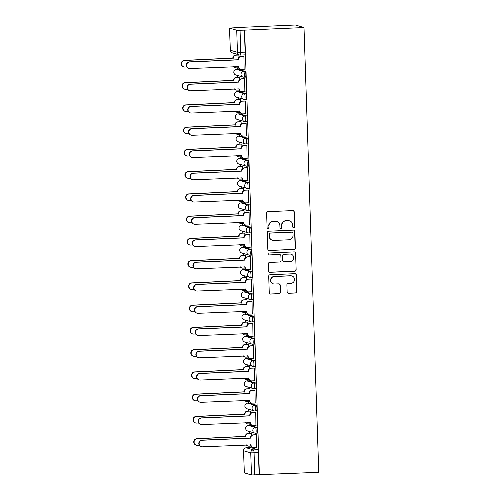 <?xml version="1.0" encoding="UTF-8"?>
<svg xmlns="http://www.w3.org/2000/svg" width="500" height="500" viewBox="0 0 500 500"><rect width="100%" height="100%" fill="white"/><g stroke="black" fill="none" stroke-linecap="round" stroke-linejoin="round"><path stroke-width="0.75" d="M293.788 227.838A0.981 0.963 106.4 0 0 294.719 226.812L294.225 211.938A1.406 1.381 106.4 0 0 292.8 210.594L267.95 211.681A1.406 1.381 106.4 0 0 266.619 213.137L267.113 228.019A0.981 0.963 106.4 0 0 268.106 228.956A0.981 0.963 106.4 0 0 269.044 227.931L268.981 226.006A4.487 4.412 106.4 0 1 273.25 221.331L275.319 221.244A4.487 4.412 106.4 0 1 279.881 225.531L279.95 227.456A0.981 0.963 106.4 0 0 280.95 228.394A0.981 0.963 106.4 0 0 281.881 227.375L281.819 225.444A4.487 4.412 106.4 0 1 286.087 220.775L288.156 220.681A4.487 4.412 106.4 0 1 292.725 224.969L292.787 226.894A0.981 0.963 106.4 0 0 293.788 227.838M293.35 227.75A0.981 0.963 106.4 0 0 294.469 226.737L293.975 211.863A1.406 1.381 106.4 0 0 293.113 210.619M267.675 228.869A0.981 0.963 106.4 0 0 268.788 227.856L268.981 226.006M280.512 228.312A0.981 0.963 106.4 0 0 281.631 227.3L281.819 225.444M255.781 433.219L257.275 433.156A2.856 0.5 -92.5 0 0 257.3 433.156A2.856 0.5 -92.5 0 0 257.681 430.363A2.856 0.5 -92.5 0 0 257.081 427.45L249.944 425.344A2.856 0.5 -92.5 0 0 249.913 425.344A2.856 0.5 -92.5 0 0 249.881 425.35M247.594 403.162A2.856 0.5 87.5 0 1 247.625 403.156A2.856 0.5 87.5 0 1 247.656 403.162L254.8 405.262A2.856 0.5 87.5 0 1 255.394 408.181A2.856 0.5 87.5 0 1 255.019 410.975L256.531 410.9A2.856 0.5 -92.5 0 0 256.562 410.906A2.856 0.5 -92.5 0 0 256.944 408.113A2.856 0.5 -92.5 0 0 256.344 405.194L249.206 403.094A2.856 0.5 -92.5 0 0 249.175 403.088A2.856 0.5 -92.5 0 0 249.144 403.094M254.306 388.713L255.794 388.65A2.856 0.5 -92.5 0 0 255.825 388.656A2.856 0.5 -92.5 0 0 256.2 385.863A2.856 0.5 -92.5 0 0 255.606 382.944L248.469 380.844A2.856 0.5 -92.5 0 0 248.438 380.838A2.856 0.5 -92.5 0 0 248.406 380.844M253.569 366.463L255.056 366.4A2.856 0.5 -92.5 0 0 255.087 366.4A2.856 0.5 -92.5 0 0 255.463 363.606A2.856 0.5 -92.5 0 0 254.869 360.694L247.731 358.594A2.856 0.5 -92.5 0 0 247.7 358.587A2.856 0.5 -92.5 0 0 247.669 358.594M252.831 344.212L254.319 344.144A2.856 0.5 -92.5 0 0 254.35 344.15A2.856 0.5 -92.5 0 0 254.725 341.356A2.856 0.5 -92.5 0 0 254.131 338.444L246.988 336.337A2.856 0.5 -92.5 0 0 246.962 336.337A2.856 0.5 -92.5 0 0 246.931 336.344M252.094 321.962L253.581 321.894A2.856 0.5 -92.5 0 0 253.612 321.9A2.856 0.5 -92.5 0 0 253.988 319.106A2.856 0.5 -92.5 0 0 253.394 316.188L246.25 314.088A2.856 0.5 -92.5 0 0 246.225 314.081A2.856 0.5 -92.5 0 0 246.194 314.088M245.512 291.837A2.856 0.5 -92.5 0 0 245.481 291.831A2.856 0.5 -92.5 0 0 245.456 291.837L243.938 291.9A2.856 0.5 87.5 0 1 243.969 291.9L251.106 294.006A2.856 0.5 87.5 0 1 251.7 296.919A2.856 0.5 87.5 0 1 251.325 299.713A2.856 0.5 87.5 0 1 251.294 299.713A2.856 2.812 -73.6 0 1 248.388 296.981A2.856 2.812 -73.6 0 1 251.106 294.006L252.656 293.938L245.512 291.837L243.969 291.9A2.856 2.812 106.4 0 0 241.25 294.881A2.856 2.812 -73.6 0 0 243.256 297.5L250.394 299.6A2.856 2.856 0 0 0 251.325 299.713L252.875 299.644A2.856 0.5 -92.5 0 0 253.25 296.856A2.856 0.5 -92.5 0 0 252.656 293.938M250.619 277.456L252.106 277.394A2.856 0.5 -92.5 0 0 252.138 277.394A2.856 0.5 -92.5 0 0 252.512 274.6A2.856 0.5 -92.5 0 0 251.912 271.688L244.775 269.581A2.856 0.5 -92.5 0 0 244.744 269.581A2.856 0.5 -92.5 0 0 244.719 269.587M249.881 255.206L251.369 255.138A2.856 0.5 -92.5 0 0 251.394 255.144A2.856 0.5 -92.5 0 0 251.775 252.35A2.856 0.5 -92.5 0 0 251.175 249.431L244.037 247.331A2.856 0.5 -92.5 0 0 244.006 247.331A2.856 0.5 -92.5 0 0 243.981 247.338M249.144 232.95L250.631 232.887A2.856 0.5 -92.5 0 0 250.656 232.894A2.856 0.5 -92.5 0 0 251.038 230.1A2.856 0.5 -92.5 0 0 250.438 227.181L243.3 225.081A2.856 0.5 -92.5 0 0 243.269 225.075A2.856 0.5 -92.5 0 0 243.238 225.081M248.4 210.7L249.887 210.637A2.856 0.5 -92.5 0 0 249.919 210.637A2.856 0.5 -92.5 0 0 250.3 207.844A2.856 0.5 -92.5 0 0 249.7 204.931L242.562 202.831A2.856 0.5 -92.5 0 0 242.531 202.825A2.856 0.5 -92.5 0 0 242.5 202.831M247.662 188.45L249.15 188.381A2.856 0.5 -92.5 0 0 249.181 188.388A2.856 0.5 -92.5 0 0 249.556 185.594A2.856 0.5 -92.5 0 0 248.962 182.681L241.825 180.575A2.856 0.5 -92.5 0 0 241.794 180.575A2.856 0.5 -92.5 0 0 241.762 180.581M246.925 166.2L248.412 166.131A2.856 0.5 -92.5 0 0 248.444 166.137A2.856 0.5 -92.5 0 0 248.819 163.344A2.856 0.5 -92.5 0 0 248.225 160.425L241.088 158.325A2.856 0.5 -92.5 0 0 241.056 158.319A2.856 0.5 -92.5 0 0 241.025 158.325M246.188 143.944L247.675 143.881A2.856 0.5 -92.5 0 0 247.706 143.887A2.856 0.5 -92.5 0 0 248.081 141.094A2.856 0.5 -92.5 0 0 247.488 138.175L240.35 136.075A2.856 0.5 -92.5 0 0 240.319 136.069A2.856 0.5 -92.5 0 0 240.287 136.075M245.45 121.694L246.938 121.631A2.856 0.5 -92.5 0 0 246.969 121.631A2.856 0.5 -92.5 0 0 247.344 118.837A2.856 0.5 -92.5 0 0 246.75 115.925L239.606 113.819A2.856 0.5 -92.5 0 0 239.581 113.819A2.856 0.5 -92.5 0 0 239.55 113.825M244.713 99.444L246.2 99.375A2.856 0.5 -92.5 0 0 246.231 99.381A2.856 0.5 -92.5 0 0 246.606 96.587A2.856 0.5 -92.5 0 0 246.012 93.669L238.869 91.569A2.856 0.5 -92.5 0 0 238.844 91.569A2.856 0.5 -92.5 0 0 238.812 91.575M243.975 77.188L245.463 77.125A2.856 0.5 -92.5 0 0 245.494 77.131A2.856 0.5 -92.5 0 0 245.869 74.338A2.856 0.5 -92.5 0 0 245.275 71.419L238.131 69.319A2.856 0.5 -92.5 0 0 238.1 69.312A2.856 0.5 -92.5 0 0 238.075 69.319M287.131 291.956A1.406 1.381 106.4 0 0 288.562 293.294L295.531 292.994A1.406 1.381 106.4 0 0 296.869 291.531L296.319 275.012A1.406 1.381 106.4 0 0 294.894 273.669L270.044 274.756A1.406 1.381 106.4 0 0 268.706 276.212L269.256 292.738A1.406 1.381 106.4 0 0 270.681 294.075L279.106 293.706A1.406 1.381 106.4 0 0 280.438 292.25L280.206 285.175A1.406 1.381 106.4 0 0 278.775 283.837L274.6 284.019A3.756 3.688 106.4 0 1 270.812 279.825A3.756 3.688 106.4 0 1 274.35 276.531L290.712 275.819A3.756 3.688 106.4 0 1 294.5 280.006A3.756 3.688 106.4 0 1 290.963 283.306L288.231 283.425A1.406 1.381 106.4 0 0 286.9 284.887L287.131 291.956M259.406 474.881L244.65 30.137L304 27.55L318.756 472.294L251.475 474.975L244.294 472.844L243.556 450.737L244.338 472.875M294.088 249.45A1.406 1.381 106.4 0 0 295.419 247.987L294.875 231.469A1.406 1.381 106.4 0 0 293.444 230.125L268.6 231.213A1.406 1.381 106.4 0 0 267.262 232.669L267.812 249.194A1.406 1.381 106.4 0 0 269.237 250.531L293.837 249.375A1.406 1.381 106.4 0 0 295.169 247.913L294.619 231.394A1.406 1.381 106.4 0 0 293.762 230.15M295.594 253.238L296.144 269.762A1.406 1.381 106.4 0 1 294.812 271.219L269.962 272.306A1.406 1.381 106.4 0 1 268.531 270.963L268.3 263.894A1.406 1.381 106.4 0 1 269.631 262.431L279.713 261.994A1.406 1.381 106.4 0 0 281.044 260.531L280.887 255.844A1.406 1.381 106.4 0 0 279.462 254.506L268.969 254.963A0.981 0.963 106.4 0 1 267.981 253.863A0.981 0.963 106.4 0 1 268.906 253L294.169 251.9A1.406 1.381 106.4 0 1 295.594 253.238L296.144 269.762M250.625 447.6A2.856 0.5 87.5 0 1 250.65 447.594A2.856 0.5 87.5 0 1 250.681 447.6L257.819 449.7L253.463 449.888A2.856 0.5 87.5 0 1 254.062 452.894L254.794 475M229.581 28.125L230.319 50.231L237.456 52.331L236.725 30.225L229.537 28.094L236 27.675M236.881 54.194L236.906 55.031M237.331 67.831L237.381 69.344M237.587 75.487L237.65 77.281M238.075 90.087L238.125 91.6M238.325 97.737L238.388 99.531M238.812 112.338L238.863 113.85M239.062 119.987L239.125 121.781M239.55 134.588L239.6 136.1M239.8 142.244L239.862 144.037M240.287 156.844L240.338 158.35M240.538 164.494L240.6 166.287M241.025 179.094L241.075 180.606M241.281 186.744L241.337 188.538M241.762 201.344L241.812 202.856M242.019 208.994L242.075 210.787M242.5 223.594L242.55 225.106M242.756 231.25L242.812 233.044M243.238 245.85L243.287 247.362M243.494 253.5L243.55 255.294M243.975 268.1L244.025 269.613M244.231 275.75L244.294 277.544M244.713 290.35L244.762 291.863M244.969 298.006L245.031 299.8M245.456 312.6L245.506 314.113M245.706 320.256L245.769 322.05M246.194 334.856L246.244 336.369M246.444 342.506L246.506 344.3M246.931 357.106L246.981 358.619M247.181 364.756L247.244 366.55M247.669 379.356L247.719 380.869M247.925 387.013L247.981 388.806M248.406 401.613L248.456 403.119M248.663 409.263L248.719 411.056M249.144 423.862L249.194 425.375M249.4 431.512L249.456 433.306M249.881 446.112L249.931 447.625M236 27.587L295.35 25L304 27.55M236.725 30.225L240.037 30.25L240.775 52.362A2.856 0.5 87.5 0 1 240.394 55.069A2.856 0.5 87.5 0 1 240.362 55.062A2.856 2.812 106.4 0 1 239.462 54.956A2.856 2.856 0 0 0 240.394 55.069L244.75 54.875A2.856 0.5 87.5 0 1 244.725 54.875L240.425 55.062M244.65 30.137L240.037 30.25M244.119 69.244L243.925 56.475L243.55 56.444M244.856 91.494L244.662 78.725L244.288 78.694M239.694 79.469L239.619 77.244L239.244 77.213M245.594 113.75L245.406 100.981L245.025 100.95M240.431 101.719L240.356 99.494L239.981 99.462M246.331 136L246.144 123.231L245.763 123.2M241.169 123.969L241.094 121.744L240.719 121.713M247.069 158.25L246.881 145.481L246.506 145.45M241.906 146.219L241.831 144L241.456 143.969M247.806 180.5L247.619 167.731L247.244 167.7M242.644 168.475L242.575 166.25L242.194 166.219M248.544 202.756L248.356 189.988L247.981 189.956M243.381 190.725L243.312 188.5L242.938 188.469M249.281 225.006L249.094 212.237L248.719 212.206M244.125 212.975L244.05 210.75L243.675 210.719M250.019 247.256L249.831 234.488L249.456 234.456M244.862 235.231L244.788 233.006L244.412 232.975M250.763 269.506L250.569 256.744L250.194 256.712M245.6 257.481L245.525 255.256L245.15 255.225M251.5 291.762L251.306 278.994L250.931 278.962M246.337 279.731L246.262 277.506L245.888 277.475M252.237 314.012L252.044 301.244L251.669 301.212M247.075 301.981L247 299.762L246.625 299.725M252.975 336.262L252.787 323.494L252.406 323.462M247.812 324.237L247.738 322.013L247.362 321.981M253.713 358.519L253.525 345.75L253.15 345.719M248.55 346.488L248.475 344.263L248.1 344.231M254.45 380.769L254.262 368L253.888 367.969M249.288 368.738L249.213 366.512L248.837 366.481M255.188 403.019L255 390.25L254.625 390.219M250.025 390.994L249.956 388.769L249.575 388.738M255.925 425.269L255.738 412.506L255.362 412.469M250.769 413.244L250.694 411.019L250.319 410.988M256.663 447.525L256.475 434.756L256.1 434.725M251.506 435.494L251.431 433.269L251.056 433.237M238.956 57.213L238.881 54.988L238.506 54.956M251.356 299.706L252.844 299.644A2.856 0.5 -92.5 0 0 252.875 299.644M259.156 474.812L258.419 452.7A2.856 0.5 -92.5 0 0 257.819 449.7M244.4 30.062L245.131 52.169A2.856 0.5 87.5 0 1 244.75 54.875M289.575 220.856L289.319 220.781A4.487 4.412 106.4 0 0 287.906 220.613L288.156 220.681M281.562 225.375A4.487 4.412 106.4 0 1 285.831 220.7L287.906 220.613M276.737 221.419L276.481 221.344A4.487 4.412 106.4 0 0 275.069 221.169L275.319 221.244M268.725 225.931A4.487 4.412 106.4 0 1 272.994 221.256L275.069 221.169M268.675 250.438A1.406 1.381 106.4 0 0 268.988 250.456L293.837 249.375M292.994 233.094A0.981 0.963 106.4 0 0 291.994 232.156L270.181 233.106A0.981 0.963 106.4 0 0 269.25 234.125L269.312 236.156A4.487 4.412 106.4 0 0 273.881 240.444L288.788 239.794A4.487 4.412 106.4 0 0 293.062 235.125L292.994 233.094M292.306 232.194L292.05 232.119A0.981 0.963 106.4 0 0 291.744 232.081L291.994 232.156M272.462 240.275L272.213 240.2A4.487 4.412 106.4 0 1 269.062 236.081L268.994 234.05A0.981 0.963 106.4 0 1 269.931 233.031L291.744 232.081M269.394 272.206A1.406 1.381 106.4 0 0 269.706 272.231L294.556 271.144A1.406 1.381 106.4 0 0 295.894 269.688M279.906 254.556L279.656 254.481A1.406 1.381 106.4 0 0 279.212 254.431L268.969 254.963M290.169 261.537A3.756 3.688 106.4 0 0 291.106 254.194A3.756 3.688 106.4 0 0 289.919 254.05L284.156 254.3A1.406 1.381 106.4 0 0 282.825 255.756L282.975 260.45A1.406 1.381 106.4 0 0 284.406 261.788L290.169 261.537M291.106 254.194L290.85 254.119A3.756 3.688 106.4 0 0 289.669 253.975L289.919 254.05M283.962 261.737L283.712 261.663A1.406 1.381 106.4 0 1 282.725 260.375L282.569 255.688A1.406 1.381 106.4 0 1 283.906 254.225L289.669 253.975M295.344 253.162A1.406 1.381 106.4 0 0 294.481 251.925M291.894 275.963L291.644 275.887A3.756 3.688 106.4 0 0 290.456 275.744L290.712 275.819M273.419 283.875L273.163 283.8A3.756 3.688 106.4 0 1 274.1 276.456L290.456 275.744M270.119 293.981A1.406 1.381 106.4 0 0 270.431 294L278.85 293.631A1.406 1.381 106.4 0 0 280.188 292.175L279.95 285.106A1.406 1.381 106.4 0 0 279.094 283.863M287.994 293.2A1.406 1.381 106.4 0 0 288.306 293.219L295.281 292.919A1.406 1.381 106.4 0 0 296.613 291.456L296.069 274.938A1.406 1.381 106.4 0 0 295.206 273.694M238.881 55.05L235.906 55.181A2.856 2.812 106.4 0 0 233.188 58.156L184.675 60.487A3.287 3.231 106.4 0 0 183.85 66.925A3.287 3.231 106.4 0 0 184.887 67.05L186.781 66.969M233.881 66.619A2.856 2.812 106.4 0 0 236.325 67.875L238.469 67.787M235.425 67.769L235.094 67.669A2.856 2.812 -73.6 0 1 233.625 66.631M183.85 66.925L183.525 66.825A3.287 3.231 -73.6 0 1 184.344 60.394L232.856 58.062A2.856 2.812 -73.6 0 1 235.575 55.087L235.906 55.181M238.738 54.95L235.575 55.087M232.869 58.275L233.194 58.375M243.931 56.537L240.95 56.669A2.856 2.812 106.4 0 0 238.231 59.644L237.906 59.55A2.856 2.812 -73.6 0 1 240.625 56.569L243.787 56.431M238.238 59.856L189.719 61.975A3.287 3.231 106.4 0 0 188.9 68.406A3.287 3.231 106.4 0 0 189.938 68.537L238.463 66.631A2.856 2.812 106.4 0 0 240.469 69.256L240.144 69.156A2.856 2.812 -73.6 0 1 238.137 66.537L238.131 66.431M188.9 68.406L188.569 68.312A3.287 3.231 -73.6 0 1 189.387 61.875L237.913 59.763M240.469 69.256A2.856 2.812 106.4 0 0 241.369 69.362L244.35 69.231M239.619 77.306L236.644 77.438A2.856 2.812 106.4 0 0 233.925 80.412L185.413 82.737A3.287 3.231 106.4 0 0 184.594 89.175A3.287 3.231 106.4 0 0 185.631 89.3L187.519 89.219M234.619 88.869A2.856 2.812 106.4 0 0 237.062 90.131L239.206 90.037M236.163 90.019L235.831 89.925A2.856 2.812 -73.6 0 1 234.369 88.881M184.594 89.175L184.262 89.075A3.287 3.231 -73.6 0 1 185.081 82.644L233.6 80.312A2.856 2.812 -73.6 0 1 236.312 77.337L236.644 77.438M239.475 77.2L236.312 77.337M233.606 80.525L233.931 80.625M240.362 99.556L237.381 99.688A2.856 2.812 106.4 0 0 234.662 102.662L186.15 104.994A3.287 3.231 106.4 0 0 185.331 111.425A3.287 3.231 106.4 0 0 186.369 111.55L188.256 111.469M235.356 111.125A2.856 2.812 106.4 0 0 237.8 112.381L239.944 112.287M236.9 112.269L236.575 112.175A2.856 2.812 -73.6 0 1 235.106 111.131M185.331 111.425L185 111.331A3.287 3.231 -73.6 0 1 185.819 104.894L234.338 102.562A2.856 2.812 -73.6 0 1 237.056 99.588L237.381 99.688M240.219 99.45L237.056 99.588M234.344 102.781L234.669 102.875M244.669 78.787L241.688 78.919A2.856 2.812 106.4 0 0 238.969 81.894L238.644 81.8A2.856 2.812 -73.6 0 1 241.363 78.825L244.525 78.688M238.975 82.112L190.456 84.225A3.287 3.231 106.4 0 0 189.638 90.662A3.287 3.231 106.4 0 0 190.675 90.787L239.2 88.888A2.856 2.812 106.4 0 0 241.206 91.506L240.881 91.406A2.856 2.812 -73.6 0 1 238.875 88.787L238.869 88.688M189.638 90.662L189.306 90.562A3.287 3.231 -73.6 0 1 190.131 84.131L238.65 82.013M241.206 91.506A2.856 2.812 106.4 0 0 242.113 91.613L245.087 91.487M245.406 101.044L242.425 101.169A2.856 2.812 106.4 0 0 239.706 104.15L239.381 104.05A2.856 2.812 -73.6 0 1 242.1 101.075L245.263 100.938M239.719 104.362L191.194 106.475A3.287 3.231 106.4 0 0 190.375 112.912A3.287 3.231 106.4 0 0 191.412 113.038L239.938 111.137A2.856 2.812 106.4 0 0 241.944 113.756L241.619 113.663A2.856 2.812 -73.6 0 1 239.613 111.037L239.606 110.938M190.375 112.912L190.05 112.812A3.287 3.231 -73.6 0 1 190.869 106.381L239.387 104.262M241.944 113.756A2.856 2.812 106.4 0 0 242.85 113.869L245.825 113.737M241.1 121.806L238.119 121.938A2.856 2.812 106.4 0 0 235.4 124.913L186.887 127.244A3.287 3.231 106.4 0 0 186.069 133.675A3.287 3.231 106.4 0 0 187.106 133.806L188.994 133.719M236.094 133.375A2.856 2.812 106.4 0 0 238.538 134.631L240.681 134.537M237.638 134.525L237.312 134.425A2.856 2.812 -73.6 0 1 235.844 133.387M186.069 133.675L185.738 133.581A3.287 3.231 -73.6 0 1 186.556 127.144L235.075 124.819A2.856 2.812 -73.6 0 1 237.794 121.844L238.119 121.938M240.956 121.706L237.794 121.844M235.081 125.031L235.406 125.125M241.838 144.062L238.856 144.188A2.856 2.812 106.4 0 0 236.137 147.162L187.625 149.494A3.287 3.231 106.4 0 0 186.806 155.931A3.287 3.231 106.4 0 0 187.844 156.056L189.737 155.975M236.831 155.625A2.856 2.812 106.4 0 0 239.281 156.888L241.419 156.794M238.375 156.775L238.05 156.681A2.856 2.812 -73.6 0 1 236.581 155.638M186.806 155.931L186.475 155.831A3.287 3.231 -73.6 0 1 187.3 149.4L235.812 147.069A2.856 2.812 -73.6 0 1 238.531 144.094L238.856 144.188M241.694 143.956L238.531 144.094M235.819 147.281L236.144 147.381M242.575 166.312L239.594 166.444A2.856 2.812 106.4 0 0 236.875 169.419L188.363 171.744A3.287 3.231 106.4 0 0 187.544 178.181A3.287 3.231 106.4 0 0 188.581 178.306L190.475 178.225M237.575 177.875A2.856 2.812 106.4 0 0 240.019 179.137L242.156 179.044M239.112 179.025L238.787 178.931A2.856 2.812 -73.6 0 1 237.319 177.887M187.544 178.181L187.219 178.088A3.287 3.231 -73.6 0 1 188.038 171.65L236.55 169.319A2.856 2.812 -73.6 0 1 239.269 166.344L239.594 166.444M242.431 166.206L239.269 166.344M236.556 169.537L236.887 169.631M246.144 123.294L243.162 123.425A2.856 2.812 106.4 0 0 240.444 126.4L240.119 126.3A2.856 2.812 -73.6 0 1 242.838 123.325L246 123.188M240.456 126.613L191.931 128.731A3.287 3.231 106.4 0 0 191.112 135.162A3.287 3.231 106.4 0 0 192.15 135.287L240.681 133.387A2.856 2.812 106.4 0 0 242.681 136.006L242.356 135.912A2.856 2.812 -73.6 0 1 240.35 133.294L240.35 133.188M191.112 135.162L190.787 135.069A3.287 3.231 -73.6 0 1 191.606 128.631L240.125 126.519M242.681 136.006A2.856 2.812 106.4 0 0 243.588 136.119L246.562 135.988M246.881 145.544L243.906 145.675A2.856 2.812 106.4 0 0 241.188 148.65L240.856 148.556A2.856 2.812 -73.6 0 1 243.575 145.581L246.737 145.444M241.194 148.863L192.669 150.981A3.287 3.231 106.4 0 0 191.85 157.413A3.287 3.231 106.4 0 0 192.887 157.544L241.419 155.638A2.856 2.812 106.4 0 0 243.425 158.262L243.094 158.162A2.856 2.812 -73.6 0 1 241.088 155.544L241.088 155.438M191.85 157.413L191.525 157.319A3.287 3.231 -73.6 0 1 192.344 150.881L240.863 148.769M243.425 158.262A2.856 2.812 106.4 0 0 244.325 158.369L247.3 158.238M247.619 167.8L244.644 167.925A2.856 2.812 106.4 0 0 241.925 170.9L241.594 170.806A2.856 2.812 -73.6 0 1 244.312 167.831L247.475 167.694M241.931 171.119L193.406 173.231A3.287 3.231 106.4 0 0 192.587 179.669A3.287 3.231 106.4 0 0 193.625 179.794L242.156 177.894A2.856 2.812 106.4 0 0 244.163 180.512L243.831 180.413A2.856 2.812 -73.6 0 1 241.825 177.794L241.825 177.694M192.587 179.669L192.262 179.569A3.287 3.231 -73.6 0 1 193.081 173.137L241.6 171.019M244.163 180.512A2.856 2.812 106.4 0 0 245.062 180.625L248.044 180.494M243.312 188.562L240.331 188.694A2.856 2.812 106.4 0 0 237.619 191.669L189.1 194A3.287 3.231 106.4 0 0 188.281 200.431A3.287 3.231 106.4 0 0 189.319 200.562L191.213 200.475M238.312 200.131A2.856 2.812 106.4 0 0 240.756 201.388L242.894 201.294M239.85 201.281L239.525 201.181A2.856 2.812 -73.6 0 1 238.056 200.138M188.281 200.431L187.956 200.338A3.287 3.231 -73.6 0 1 188.775 193.9L237.288 191.575A2.856 2.812 -73.6 0 1 240.006 188.594L240.331 188.694M243.169 188.456L240.006 188.594M237.294 191.788L237.625 191.881M248.356 190.05L245.381 190.181A2.856 2.812 106.4 0 0 242.662 193.156L242.331 193.056A2.856 2.812 -73.6 0 1 245.05 190.081L248.212 189.944M242.669 193.369L194.15 195.481A3.287 3.231 106.4 0 0 193.325 201.919A3.287 3.231 106.4 0 0 194.363 202.044L242.894 200.144A2.856 2.812 106.4 0 0 244.9 202.763L244.569 202.669A2.856 2.812 -73.6 0 1 242.562 200.05L242.562 199.944M193.325 201.919L193 201.825A3.287 3.231 -73.6 0 1 193.819 195.387L242.338 193.269M244.9 202.763A2.856 2.812 106.4 0 0 245.8 202.875L248.781 202.744M244.05 210.812L241.075 210.944A2.856 2.812 106.4 0 0 238.356 213.919L189.838 216.25A3.287 3.231 106.4 0 0 189.019 222.688A3.287 3.231 106.4 0 0 190.056 222.812L191.95 222.731M239.05 222.381A2.856 2.812 106.4 0 0 241.494 223.637L243.637 223.544M240.594 223.531L240.263 223.431A2.856 2.812 -73.6 0 1 238.794 222.394M189.019 222.688L188.694 222.587A3.287 3.231 -73.6 0 1 189.513 216.156L238.025 213.825A2.856 2.812 -73.6 0 1 240.744 210.85L241.075 210.944M243.906 210.712L240.744 210.85M238.031 214.037L238.363 214.137M249.094 212.3L246.119 212.431A2.856 2.812 106.4 0 0 243.4 215.406L243.069 215.306A2.856 2.812 -73.6 0 1 245.787 212.331L248.95 212.194M243.406 215.619L194.887 217.738A3.287 3.231 106.4 0 0 194.069 224.169A3.287 3.231 106.4 0 0 195.106 224.294L243.631 222.394A2.856 2.812 106.4 0 0 245.637 225.012L245.306 224.919A2.856 2.812 -73.6 0 1 243.306 222.3L243.3 222.194M194.069 224.169L193.738 224.075A3.287 3.231 -73.6 0 1 194.556 217.638L243.081 215.525M245.637 225.012A2.856 2.812 106.4 0 0 246.537 225.125L249.519 224.994M244.788 233.069L241.812 233.194A2.856 2.812 106.4 0 0 239.094 236.175L190.575 238.5A3.287 3.231 106.4 0 0 189.756 244.938A3.287 3.231 106.4 0 0 190.794 245.062L192.688 244.981M239.788 244.631A2.856 2.812 106.4 0 0 242.231 245.894L244.375 245.8M241.331 245.781L241 245.688A2.856 2.812 -73.6 0 1 239.531 244.644M189.756 244.938L189.431 244.838A3.287 3.231 -73.6 0 1 190.25 238.406L238.762 236.075A2.856 2.812 -73.6 0 1 241.481 233.1L241.812 233.194M244.644 232.963L241.481 233.1M238.769 236.287L239.1 236.388M249.831 234.55L246.856 234.681A2.856 2.812 106.4 0 0 244.137 237.656L243.812 237.562A2.856 2.812 -73.6 0 1 246.525 234.587L249.688 234.45M244.144 237.869L195.625 239.988A3.287 3.231 106.4 0 0 194.806 246.425A3.287 3.231 106.4 0 0 195.844 246.55L244.369 244.65A2.856 2.812 106.4 0 0 246.375 247.269L246.05 247.169A2.856 2.812 -73.6 0 1 244.044 244.55L244.037 244.45M194.806 246.425L194.475 246.325A3.287 3.231 -73.6 0 1 195.294 239.887L243.819 237.775M246.375 247.269A2.856 2.812 106.4 0 0 247.275 247.375L250.256 247.25M245.525 255.319L242.55 255.45A2.856 2.812 106.4 0 0 239.831 258.425L191.319 260.756A3.287 3.231 106.4 0 0 190.494 267.188A3.287 3.231 106.4 0 0 191.531 267.312L193.425 267.231M240.525 266.881A2.856 2.812 106.4 0 0 242.969 268.144L245.113 268.05M242.069 268.031L241.737 267.938A2.856 2.812 -73.6 0 1 240.269 266.894M190.494 267.188L190.169 267.094A3.287 3.231 -73.6 0 1 190.987 260.656L239.5 258.325A2.856 2.812 -73.6 0 1 242.219 255.35L242.55 255.45M245.381 255.212L242.219 255.35M239.513 258.544L239.838 258.637M250.575 256.806L247.594 256.931A2.856 2.812 106.4 0 0 244.875 259.906L244.55 259.812A2.856 2.812 -73.6 0 1 247.269 256.837L250.431 256.7M244.881 260.125L196.363 262.238A3.287 3.231 106.4 0 0 195.544 268.675A3.287 3.231 106.4 0 0 196.581 268.8L245.106 266.9A2.856 2.812 106.4 0 0 247.113 269.519L246.788 269.425A2.856 2.812 -73.6 0 1 244.781 266.8L244.775 266.7M195.544 268.675L195.212 268.575A3.287 3.231 -73.6 0 1 196.031 262.144L244.556 260.025M247.113 269.519A2.856 2.812 106.4 0 0 248.012 269.631L250.994 269.5M246.262 277.569L243.287 277.7A2.856 2.812 106.4 0 0 240.569 280.675L192.056 283.006A3.287 3.231 106.4 0 0 191.238 289.438A3.287 3.231 106.4 0 0 192.275 289.569L194.163 289.481M241.262 289.137A2.856 2.812 106.4 0 0 243.706 290.394L245.85 290.3M242.806 290.287L242.475 290.188A2.856 2.812 -73.6 0 1 241.006 289.15M191.238 289.438L190.906 289.344A3.287 3.231 -73.6 0 1 191.725 282.906L240.238 280.581A2.856 2.812 -73.6 0 1 242.956 277.606L243.287 277.7M246.119 277.469L242.956 277.606M240.25 280.794L240.575 280.887M251.312 279.056L248.331 279.188A2.856 2.812 106.4 0 0 245.613 282.162L245.287 282.062A2.856 2.812 -73.6 0 1 248.006 279.088L251.169 278.95M245.619 282.375L197.1 284.488A3.287 3.231 106.4 0 0 196.281 290.925A3.287 3.231 106.4 0 0 197.319 291.05L245.844 289.15A2.856 2.812 106.4 0 0 247.85 291.769L247.525 291.675A2.856 2.812 -73.6 0 1 245.519 289.056L245.512 288.95M196.281 290.925L195.95 290.831A3.287 3.231 -73.6 0 1 196.775 284.394L245.294 282.281M247.85 291.769A2.856 2.812 106.4 0 0 248.756 291.881L251.731 291.75M247.006 299.825L244.025 299.95A2.856 2.812 106.4 0 0 241.306 302.925L192.794 305.256A3.287 3.231 106.4 0 0 191.975 311.694A3.287 3.231 106.4 0 0 193.012 311.819L194.9 311.737M242 311.388A2.856 2.812 106.4 0 0 244.444 312.65L246.588 312.556M243.544 312.538L243.219 312.438A2.856 2.812 -73.6 0 1 241.75 311.4M191.975 311.694L191.644 311.594A3.287 3.231 -73.6 0 1 192.463 305.163L240.981 302.831A2.856 2.812 -73.6 0 1 243.694 299.856L244.025 299.95M246.856 299.719L243.694 299.856M240.987 303.044L241.312 303.144M252.05 301.306L249.069 301.438A2.856 2.812 106.4 0 0 246.35 304.413L246.025 304.319A2.856 2.812 -73.6 0 1 248.744 301.344L251.906 301.2M246.356 304.625L197.838 306.744A3.287 3.231 106.4 0 0 197.019 313.175A3.287 3.231 106.4 0 0 198.056 313.306L246.581 311.4A2.856 2.812 106.4 0 0 248.588 314.025L248.263 313.925A2.856 2.812 -73.6 0 1 246.256 311.306L246.25 311.2M197.019 313.175L196.688 313.081A3.287 3.231 -73.6 0 1 197.512 306.644L246.031 304.531M248.588 314.025A2.856 2.812 106.4 0 0 249.494 314.131L252.469 314M247.744 322.075L244.762 322.206A2.856 2.812 106.4 0 0 242.044 325.181L193.531 327.506A3.287 3.231 106.4 0 0 192.712 333.944A3.287 3.231 106.4 0 0 193.75 334.069L195.637 333.988M242.738 333.638A2.856 2.812 106.4 0 0 245.181 334.9L247.325 334.806M244.281 334.787L243.956 334.694A2.856 2.812 -73.6 0 1 242.488 333.65M192.712 333.944L192.381 333.85A3.287 3.231 -73.6 0 1 193.2 327.413L241.719 325.081A2.856 2.812 -73.6 0 1 244.438 322.106L244.762 322.206M247.6 321.969L244.438 322.106M241.725 325.294L242.05 325.394M252.787 323.556L249.806 323.688A2.856 2.812 106.4 0 0 247.087 326.662L246.762 326.569A2.856 2.812 -73.6 0 1 249.481 323.594L252.644 323.456M247.1 326.881L198.575 328.994A3.287 3.231 106.4 0 0 197.756 335.431A3.287 3.231 106.4 0 0 198.794 335.556L247.325 333.656A2.856 2.812 106.4 0 0 249.325 336.275L249 336.175A2.856 2.812 -73.6 0 1 246.994 333.556L246.994 333.456M197.756 335.431L197.431 335.331A3.287 3.231 -73.6 0 1 198.25 328.9L246.769 326.781M249.325 336.275A2.856 2.812 106.4 0 0 250.231 336.381L253.206 336.256M248.481 344.325L245.5 344.456A2.856 2.812 106.4 0 0 242.781 347.431L194.269 349.762A3.287 3.231 106.4 0 0 193.45 356.194A3.287 3.231 106.4 0 0 194.488 356.319L196.375 356.238M243.475 355.894A2.856 2.812 106.4 0 0 245.925 357.15L248.062 357.056M245.019 357.038L244.694 356.944A2.856 2.812 -73.6 0 1 243.225 355.9M193.45 356.194L193.119 356.1A3.287 3.231 -73.6 0 1 193.944 349.663L242.456 347.331A2.856 2.812 -73.6 0 1 245.175 344.356L245.5 344.456M248.337 344.219L245.175 344.356M242.463 347.55L242.787 347.644M253.525 345.812L250.544 345.944A2.856 2.812 106.4 0 0 247.831 348.919L247.5 348.819A2.856 2.812 -73.6 0 1 250.219 345.844L253.381 345.706M247.838 349.131L199.312 351.244A3.287 3.231 106.4 0 0 198.494 357.681A3.287 3.231 106.4 0 0 199.531 357.806L248.062 355.906A2.856 2.812 106.4 0 0 250.069 358.525L249.737 358.431A2.856 2.812 -73.6 0 1 247.731 355.806L247.731 355.706M198.494 357.681L198.169 357.581A3.287 3.231 -73.6 0 1 198.988 351.15L247.506 349.031M250.069 358.525A2.856 2.812 106.4 0 0 250.969 358.638L253.944 358.506M249.219 366.575L246.238 366.706A2.856 2.812 106.4 0 0 243.519 369.681L195.006 372.013A3.287 3.231 106.4 0 0 194.188 378.45A3.287 3.231 106.4 0 0 195.225 378.575L197.119 378.494M244.219 378.144A2.856 2.812 106.4 0 0 246.663 379.4L248.8 379.306M245.756 379.294L245.431 379.194A2.856 2.812 -73.6 0 1 243.962 378.156M194.188 378.45L193.856 378.35A3.287 3.231 -73.6 0 1 194.681 371.912L243.194 369.588A2.856 2.812 -73.6 0 1 245.912 366.613L246.238 366.706M249.075 366.475L245.912 366.613M243.2 369.8L243.531 369.894M254.262 368.062L251.287 368.194A2.856 2.812 106.4 0 0 248.569 371.169L248.238 371.069A2.856 2.812 -73.6 0 1 250.956 368.094L254.119 367.956M248.575 371.381L200.05 373.5A3.287 3.231 106.4 0 0 199.231 379.931A3.287 3.231 106.4 0 0 200.269 380.056L248.8 378.156A2.856 2.812 106.4 0 0 250.806 380.775L250.475 380.681A2.856 2.812 -73.6 0 1 248.469 378.062L248.469 377.956M199.231 379.931L198.906 379.837A3.287 3.231 -73.6 0 1 199.725 373.4L248.244 371.287M250.806 380.775A2.856 2.812 106.4 0 0 251.706 380.887L254.688 380.756M249.956 388.831L246.975 388.956A2.856 2.812 106.4 0 0 244.256 391.931L195.744 394.263A3.287 3.231 106.4 0 0 194.925 400.7A3.287 3.231 106.4 0 0 195.963 400.825L197.856 400.744M244.956 400.394A2.856 2.812 106.4 0 0 247.4 401.656L249.537 401.562M246.494 401.544L246.169 401.45A2.856 2.812 -73.6 0 1 244.7 400.406M194.925 400.7L194.6 400.6A3.287 3.231 -73.6 0 1 195.419 394.169L243.931 391.838A2.856 2.812 -73.6 0 1 246.65 388.862L246.975 388.956M249.812 388.725L246.65 388.862M243.938 392.05L244.269 392.15M255 390.312L252.025 390.444A2.856 2.812 106.4 0 0 249.306 393.419L248.975 393.325A2.856 2.812 -73.6 0 1 251.694 390.35L254.856 390.213M249.312 393.631L200.794 395.75A3.287 3.231 106.4 0 0 199.969 402.181A3.287 3.231 106.4 0 0 201.006 402.312L249.537 400.406A2.856 2.812 106.4 0 0 251.544 403.031L251.213 402.931A2.856 2.812 -73.6 0 1 249.206 400.312L249.206 400.206M199.969 402.181L199.644 402.088A3.287 3.231 -73.6 0 1 200.463 395.65L248.981 393.537M251.544 403.031A2.856 2.812 106.4 0 0 252.444 403.137L255.425 403.013M250.694 411.081L247.712 411.213A2.856 2.812 106.4 0 0 245 414.188L196.481 416.512A3.287 3.231 106.4 0 0 195.662 422.95A3.287 3.231 106.4 0 0 196.7 423.075L198.594 422.994M245.694 422.644A2.856 2.812 106.4 0 0 248.137 423.906L250.281 423.812M247.237 423.794L246.906 423.7A2.856 2.812 -73.6 0 1 245.438 422.656M195.662 422.95L195.338 422.856A3.287 3.231 -73.6 0 1 196.156 416.419L244.669 414.087A2.856 2.812 -73.6 0 1 247.387 411.112L247.712 411.213M250.55 410.975L247.387 411.112M244.675 414.306L245.006 414.4M255.738 412.569L252.763 412.694A2.856 2.812 106.4 0 0 250.044 415.669L249.713 415.575A2.856 2.812 -73.6 0 1 252.431 412.6L255.594 412.463M250.05 415.887L201.531 418A3.287 3.231 106.4 0 0 200.706 424.438A3.287 3.231 106.4 0 0 201.744 424.562L250.275 422.663A2.856 2.812 106.4 0 0 252.281 425.281L251.95 425.188A2.856 2.812 -73.6 0 1 249.95 422.562L249.944 422.463M200.706 424.438L200.381 424.338A3.287 3.231 -73.6 0 1 201.2 417.906L249.725 415.788M252.281 425.281A2.856 2.812 106.4 0 0 253.181 425.394L256.163 425.262M251.431 433.331L248.456 433.462A2.856 2.812 106.4 0 0 245.738 436.438L197.219 438.769A3.287 3.231 106.4 0 0 196.4 445.2A3.287 3.231 106.4 0 0 197.438 445.331L199.331 445.244M246.431 444.9A2.856 2.812 106.4 0 0 248.875 446.156L251.019 446.062M247.975 446.05L247.644 445.95A2.856 2.812 -73.6 0 1 246.175 444.906M196.4 445.2L196.075 445.106A3.287 3.231 -73.6 0 1 196.894 438.669L245.406 436.344A2.856 2.812 -73.6 0 1 248.125 433.369L248.456 433.462M251.287 433.225L248.125 433.369M245.413 436.556L245.744 436.65M256.475 434.819L253.5 434.95A2.856 2.812 106.4 0 0 250.781 437.925L250.456 437.825A2.856 2.812 -73.6 0 1 253.169 434.85L256.331 434.712M250.787 438.137L202.269 440.25A3.287 3.231 106.4 0 0 201.45 446.688A3.287 3.231 106.4 0 0 202.488 446.812L251.012 444.913A2.856 2.812 106.4 0 0 253.019 447.531L252.688 447.438A2.856 2.812 -73.6 0 1 250.688 444.819L250.681 444.712M201.45 446.688L201.119 446.594A3.287 3.231 -73.6 0 1 201.938 440.156L250.463 438.038M253.019 447.531A2.856 2.812 106.4 0 0 253.919 447.644L256.9 447.512M248.337 425.419A2.856 0.5 87.5 0 1 248.369 425.412A2.856 0.5 87.5 0 1 248.394 425.412L255.538 427.512A2.856 0.5 87.5 0 1 256.131 430.431A2.856 0.5 87.5 0 1 255.756 433.225A2.856 0.5 87.5 0 1 255.725 433.219A2.856 2.812 -73.6 0 1 252.819 430.494A2.856 2.812 -73.6 0 1 255.538 427.512L257.081 427.45M249.944 425.344L248.394 425.412A2.856 2.812 106.4 0 0 245.675 428.387A2.856 2.812 -73.6 0 0 247.681 431.006L254.825 433.113A2.856 2.856 0 0 0 255.756 433.225L257.3 433.156M249.206 403.094L247.656 403.162A2.856 2.812 106.4 0 0 244.938 406.138A2.856 2.812 -73.6 0 0 246.944 408.756L254.088 410.856A2.856 2.812 -73.6 0 1 254.8 405.262L256.344 405.194M246.856 380.913A2.856 0.5 87.5 0 1 246.887 380.906A2.856 0.5 87.5 0 1 246.919 380.913L254.056 383.013A2.856 0.5 87.5 0 1 254.656 385.925A2.856 0.5 87.5 0 1 254.281 388.719A2.856 0.5 87.5 0 1 254.25 388.719A2.856 2.812 -73.6 0 1 251.344 385.988A2.856 2.812 -73.6 0 1 254.056 383.013L255.606 382.944M248.469 380.844L246.919 380.913A2.856 2.812 106.4 0 0 244.2 383.888A2.856 2.812 -73.6 0 0 246.206 386.506L253.344 388.606A2.856 2.856 0 0 0 254.281 388.719L255.825 388.656M246.119 358.663A2.856 0.5 87.5 0 1 246.15 358.656A2.856 0.5 87.5 0 1 246.181 358.656L253.319 360.763A2.856 0.5 87.5 0 1 253.919 363.675A2.856 0.5 87.5 0 1 253.538 366.469A2.856 0.5 87.5 0 1 253.512 366.463A2.856 2.812 -73.6 0 1 250.6 363.738A2.856 2.812 -73.6 0 1 253.319 360.763L254.869 360.694M247.731 358.594L246.181 358.656A2.856 2.812 106.4 0 0 243.463 361.631A2.856 2.812 -73.6 0 0 245.469 364.256L252.606 366.356A2.856 2.856 0 0 0 253.538 366.469L255.087 366.4M245.381 336.413A2.856 0.5 87.5 0 1 245.413 336.4A2.856 0.5 87.5 0 1 245.444 336.406L252.581 338.506A2.856 0.5 87.5 0 1 253.181 341.425A2.856 0.5 87.5 0 1 252.8 344.219A2.856 0.5 87.5 0 1 252.775 344.212A2.856 2.812 -73.6 0 1 249.862 341.481A2.856 2.812 -73.6 0 1 252.581 338.506L254.131 338.444M246.988 336.337L245.444 336.406A2.856 2.812 106.4 0 0 242.725 339.381A2.856 2.812 -73.6 0 0 244.731 342L251.869 344.106A2.856 2.856 0 0 0 252.8 344.219L254.35 344.15M244.644 314.156A2.856 0.5 87.5 0 1 244.675 314.15A2.856 0.5 87.5 0 1 244.706 314.156L251.844 316.256A2.856 0.5 87.5 0 1 252.444 319.175A2.856 0.5 87.5 0 1 252.062 321.969A2.856 0.5 87.5 0 1 252.031 321.962A2.856 2.812 -73.6 0 1 249.125 319.231A2.856 2.812 -73.6 0 1 251.844 316.256L253.394 316.188M246.25 314.088L244.706 314.156A2.856 2.812 106.4 0 0 241.988 317.131A2.856 2.812 -73.6 0 0 243.994 319.75L251.131 321.85A2.856 2.856 0 0 0 252.062 321.969L253.612 321.9M243.906 291.906A2.856 0.5 87.5 0 1 243.938 291.9A2.856 2.856 0 0 0 243.256 297.5M243.169 269.656A2.856 0.5 87.5 0 1 243.2 269.65A2.856 0.5 87.5 0 1 243.231 269.65L250.369 271.75A2.856 0.5 87.5 0 1 250.963 274.669A2.856 0.5 87.5 0 1 250.588 277.462A2.856 0.5 87.5 0 1 250.556 277.456A2.856 2.812 -73.6 0 1 247.65 274.731A2.856 2.812 -73.6 0 1 250.369 271.75L251.912 271.688M244.775 269.581L243.231 269.65A2.856 2.812 106.4 0 0 240.512 272.625A2.856 2.812 -73.6 0 0 242.519 275.25L249.656 277.35A2.856 2.856 0 0 0 250.588 277.462L252.138 277.394M242.431 247.4A2.856 0.5 87.5 0 1 242.463 247.394A2.856 0.5 87.5 0 1 242.494 247.4L249.631 249.5A2.856 0.5 87.5 0 1 250.225 252.419A2.856 0.5 87.5 0 1 249.85 255.212A2.856 0.5 87.5 0 1 249.819 255.206A2.856 2.812 -73.6 0 1 246.912 252.475A2.856 2.812 -73.6 0 1 249.631 249.5L251.175 249.431M244.037 247.331L242.494 247.4A2.856 2.812 106.4 0 0 239.775 250.375A2.856 2.812 -73.6 0 0 241.775 252.994L248.919 255.1A2.856 2.856 0 0 0 249.85 255.212L251.394 255.144M241.694 225.15A2.856 0.5 87.5 0 1 241.725 225.144A2.856 0.5 87.5 0 1 241.75 225.15L248.894 227.25A2.856 0.5 87.5 0 1 249.488 230.169A2.856 0.5 87.5 0 1 249.112 232.956A2.856 0.5 87.5 0 1 249.081 232.956A2.856 2.812 -73.6 0 1 246.175 230.225A2.856 2.812 -73.6 0 1 248.894 227.25L250.438 227.181M243.3 225.081L241.75 225.15A2.856 2.812 106.4 0 0 239.037 228.125A2.856 2.812 -73.6 0 0 241.038 230.744L248.181 232.844A2.856 2.856 0 0 0 249.112 232.956L250.656 232.894M240.956 202.9A2.856 0.5 87.5 0 1 240.987 202.894A2.856 0.5 87.5 0 1 241.012 202.894L248.156 205A2.856 0.5 87.5 0 1 248.75 207.913A2.856 0.5 87.5 0 1 248.375 210.706A2.856 0.5 87.5 0 1 248.344 210.706A2.856 2.812 -73.6 0 1 245.438 207.975A2.856 2.812 -73.6 0 1 248.156 205L249.7 204.931M242.562 202.831L241.012 202.894A2.856 2.812 106.4 0 0 238.294 205.869A2.856 2.812 -73.6 0 0 240.3 208.494L247.444 210.594A2.856 2.856 0 0 0 248.375 210.706L249.919 210.637M240.212 180.65A2.856 0.5 87.5 0 1 240.244 180.637A2.856 0.5 87.5 0 1 240.275 180.644L247.419 182.744A2.856 0.5 87.5 0 1 248.012 185.662A2.856 0.5 87.5 0 1 247.638 188.456A2.856 0.5 87.5 0 1 247.606 188.45A2.856 2.812 -73.6 0 1 244.7 185.719A2.856 2.812 -73.6 0 1 247.419 182.744L248.962 182.681M241.825 180.575L240.275 180.644A2.856 2.812 106.4 0 0 237.556 183.619A2.856 2.812 -73.6 0 0 239.562 186.238L246.7 188.344A2.856 2.856 0 0 0 247.638 188.456L249.181 188.388M241.056 158.319L239.506 158.387A2.856 0.5 87.5 0 1 239.537 158.394L246.675 160.494A2.856 0.5 87.5 0 1 247.275 163.412A2.856 0.5 87.5 0 1 246.894 166.206A2.856 0.5 87.5 0 1 246.869 166.2A2.856 2.812 -73.6 0 1 243.962 163.469A2.856 2.812 -73.6 0 1 246.675 160.494L248.225 160.425M241.088 158.325L239.537 158.394A2.856 2.812 106.4 0 0 236.819 161.369A2.856 2.812 -73.6 0 0 238.825 163.988L245.963 166.088A2.856 2.856 0 0 0 246.894 166.206L248.444 166.137M240.319 136.069L238.769 136.137A2.856 0.5 87.5 0 1 238.8 136.144L245.938 138.244A2.856 0.5 87.5 0 1 246.537 141.156A2.856 0.5 87.5 0 1 246.156 143.95A2.856 0.5 87.5 0 1 246.131 143.95A2.856 2.812 -73.6 0 1 243.219 141.219A2.856 2.812 -73.6 0 1 245.938 138.244L247.488 138.175M240.35 136.075L238.8 136.144A2.856 2.812 106.4 0 0 236.081 139.119A2.856 2.812 -73.6 0 0 238.088 141.738L245.225 143.837A2.856 2.856 0 0 0 246.156 143.95L247.706 143.887M238 113.894A2.856 0.5 87.5 0 1 238.031 113.888A2.856 0.5 87.5 0 1 238.062 113.888L245.2 115.994A2.856 0.5 87.5 0 1 245.8 118.906A2.856 0.5 87.5 0 1 245.419 121.7A2.856 0.5 87.5 0 1 245.387 121.694A2.856 2.812 -73.6 0 1 242.481 118.969A2.856 2.812 -73.6 0 1 245.2 115.994L246.75 115.925M237.35 119.488A2.856 2.856 0 0 1 238.031 113.888L238.062 113.888A2.856 2.812 106.4 0 0 235.344 116.862A2.856 2.812 -73.6 0 0 237.35 119.488L244.488 121.587A2.856 2.856 0 0 0 245.419 121.7L246.969 121.631M238.844 91.569L237.294 91.631A2.856 0.5 87.5 0 1 237.325 91.638L244.462 93.737A2.856 0.5 87.5 0 1 245.056 96.656A2.856 0.5 87.5 0 1 244.681 99.45A2.856 0.5 87.5 0 1 244.65 99.444A2.856 2.812 -73.6 0 1 241.744 96.713A2.856 2.812 -73.6 0 1 244.462 93.737L246.012 93.669M238.869 91.569L237.325 91.638A2.856 2.812 106.4 0 0 234.606 94.612A2.856 2.812 -73.6 0 0 236.612 97.231L243.75 99.338A2.856 2.856 0 0 0 244.681 99.45L246.231 99.381M238.1 69.312L236.556 69.381A2.856 0.5 87.5 0 1 236.588 69.388L243.725 71.487A2.856 0.5 87.5 0 1 244.319 74.406A2.856 0.5 87.5 0 1 243.944 77.194A2.856 0.5 87.5 0 1 243.912 77.194A2.856 2.812 -73.6 0 1 241.006 74.463A2.856 2.812 -73.6 0 1 243.725 71.487L245.275 71.419M238.131 69.319L236.588 69.388A2.856 2.812 106.4 0 0 233.869 72.362A2.856 2.812 -73.6 0 0 235.875 74.981L243.012 77.081A2.856 2.856 0 0 0 243.944 77.194L245.494 77.131M250.681 447.6L246.319 447.788L253.463 449.888A2.856 2.812 -73.6 0 0 250.744 452.863L243.606 450.763A2.856 2.812 -73.6 0 1 246.319 447.788A2.856 0.5 87.5 0 0 246.294 447.781A2.856 2.856 0 0 0 243.556 450.737M251.475 474.975L250.744 452.863L258.419 452.7M255.019 410.975A2.856 0.5 87.5 0 1 254.988 410.969A2.856 2.812 -73.6 0 1 254.088 410.856A2.856 2.856 0 0 0 255.019 410.975L256.562 410.906M245.131 52.169L237.456 52.331A2.856 2.812 106.4 0 0 239.462 54.956L232.319 52.85A2.856 2.812 106.4 0 1 230.319 50.231L230.269 50.206A2.856 2.856 0 0 0 232.319 52.85M246.262 447.794A2.856 0.5 87.5 0 1 246.294 447.781L250.65 447.594M232.856 58.062L233.188 58.156M184.344 60.394L184.675 60.487M238.231 59.644L237.906 59.55M240.95 56.669L240.625 56.569M238.463 66.631L238.137 66.537M189.719 61.975L189.387 61.875M233.6 80.312L233.925 80.412M185.081 82.644L185.413 82.737M234.338 102.562L234.662 102.662M185.819 104.894L186.15 104.994M238.969 81.894L238.644 81.8M241.688 78.919L241.363 78.825M239.2 88.888L238.875 88.787M190.456 84.225L190.131 84.131M239.706 104.15L239.381 104.05M242.425 101.169L242.1 101.075M239.938 111.137L239.613 111.037M191.194 106.475L190.869 106.381M235.075 124.819L235.4 124.913M186.556 127.144L186.887 127.244M235.812 147.069L236.137 147.162M187.3 149.4L187.625 149.494M236.55 169.319L236.875 169.419M188.038 171.65L188.363 171.744M240.444 126.4L240.119 126.3M243.162 123.425L242.838 123.325M240.681 133.387L240.35 133.294M191.931 128.731L191.606 128.631M241.188 148.65L240.856 148.556M243.906 145.675L243.575 145.581M241.419 155.638L241.088 155.544M192.669 150.981L192.344 150.881M241.925 170.9L241.594 170.806M244.644 167.925L244.312 167.831M242.156 177.894L241.825 177.794M193.406 173.231L193.081 173.137M237.288 191.575L237.619 191.669M188.775 193.9L189.1 194M242.662 193.156L242.331 193.056M245.381 190.181L245.05 190.081M242.894 200.144L242.562 200.05M194.15 195.481L193.819 195.387M238.025 213.825L238.356 213.919M189.513 216.156L189.838 216.25M243.4 215.406L243.069 215.306M246.119 212.431L245.787 212.331M243.631 222.394L243.306 222.3M194.887 217.738L194.556 217.638M238.762 236.075L239.094 236.175M190.25 238.406L190.575 238.5M244.137 237.656L243.812 237.562M246.856 234.681L246.525 234.587M244.369 244.65L244.044 244.55M195.625 239.988L195.294 239.887M239.5 258.325L239.831 258.425M190.987 260.656L191.319 260.756M244.875 259.906L244.55 259.812M247.594 256.931L247.269 256.837M245.106 266.9L244.781 266.8M196.363 262.238L196.031 262.144M240.238 280.581L240.569 280.675M191.725 282.906L192.056 283.006M245.613 282.162L245.287 282.062M248.331 279.188L248.006 279.088M245.844 289.15L245.519 289.056M197.1 284.488L196.775 284.394M240.981 302.831L241.306 302.925M192.463 305.163L192.794 305.256M246.35 304.413L246.025 304.319M249.069 301.438L248.744 301.344M246.581 311.4L246.256 311.306M197.838 306.744L197.512 306.644M241.719 325.081L242.044 325.181M193.2 327.413L193.531 327.506M247.087 326.662L246.762 326.569M249.806 323.688L249.481 323.594M247.325 333.656L246.994 333.556M198.575 328.994L198.25 328.9M242.456 347.331L242.781 347.431M193.944 349.663L194.269 349.762M247.831 348.919L247.5 348.819M250.544 345.944L250.219 345.844M248.062 355.906L247.731 355.806M199.312 351.244L198.988 351.15M243.194 369.588L243.519 369.681M194.681 371.912L195.006 372.013M248.569 371.169L248.238 371.069M251.287 368.194L250.956 368.094M248.8 378.156L248.469 378.062M200.05 373.5L199.725 373.4M243.931 391.838L244.256 391.931M195.419 394.169L195.744 394.263M249.306 393.419L248.975 393.325M252.025 390.444L251.694 390.35M249.537 400.406L249.206 400.312M200.794 395.75L200.463 395.65M244.669 414.087L245 414.188M196.156 416.419L196.481 416.512M250.044 415.669L249.713 415.575M252.763 412.694L252.431 412.6M250.275 422.663L249.95 422.562M201.531 418L201.2 417.906M245.406 436.344L245.738 436.438M196.894 438.669L197.219 438.769M250.781 437.925L250.456 437.825M253.5 434.95L253.169 434.85M251.012 444.913L250.688 444.819M202.269 440.25L201.938 440.156M249.913 425.344L248.369 425.412A2.856 2.856 0 0 0 247.681 431.006M249.175 403.088L247.625 403.156A2.856 2.856 0 0 0 246.944 408.756M248.438 380.838L246.887 380.906A2.856 2.856 0 0 0 246.206 386.506M247.7 358.587L246.15 358.656A2.856 2.856 0 0 0 245.469 364.256M246.962 336.337L245.413 336.4A2.856 2.856 0 0 0 244.731 342M246.225 314.081L244.675 314.15A2.856 2.856 0 0 0 243.994 319.75M244.744 269.581L243.2 269.65A2.856 2.856 0 0 0 242.519 275.25M244.006 247.331L242.463 247.394A2.856 2.856 0 0 0 241.775 252.994M243.269 225.075L241.725 225.144A2.856 2.856 0 0 0 241.038 230.744M242.531 202.825L240.987 202.894A2.856 2.856 0 0 0 240.3 208.494M241.794 180.575L240.244 180.637A2.856 2.856 0 0 0 239.562 186.238M236.556 69.381A2.856 2.856 0 0 0 235.875 74.981M237.294 91.631A2.856 2.856 0 0 0 236.612 97.231M238.769 136.137A2.856 2.856 0 0 0 238.088 141.738M239.506 158.387A2.856 2.856 0 0 0 238.825 163.988M229.537 28.094L230.269 50.206"/></g></svg>
